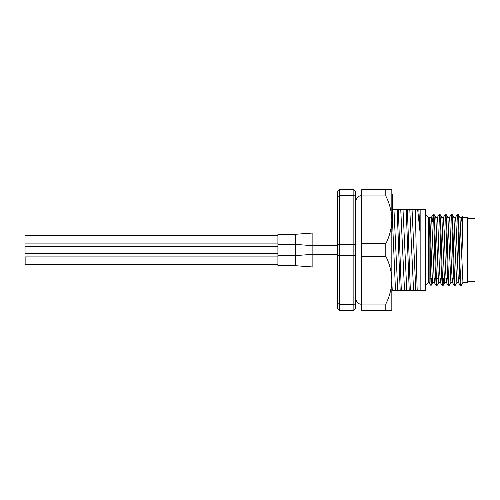 <?xml version="1.0" encoding="UTF-8"?>
<svg xmlns="http://www.w3.org/2000/svg" width="500" height="500" viewBox="0 0 500 500"><rect width="100%" height="100%" fill="white"/><g stroke="black" fill="none" stroke-linecap="round" stroke-linejoin="round"><path stroke-width="0.75" d="M468.975 281.494L468.975 218.506L475 218.506L475 281.494L468.975 281.494M415.238 209.319C415.894 226.119 416.538 277.569 417.231 290.681L420.156 290.681L420.156 209.319L407.35 209.319L410.356 290.681L413.575 290.681L409.781 209.319M417.631 209.319L420.106 232.85L420.106 209.319M391.825 290.681L410.356 290.681M409.225 290.681L406.219 209.319L407.35 209.319M401.319 290.681L398.306 209.319L392.731 209.319M400.188 290.681L397.175 209.319M392.275 290.681L391.825 281.788M420.156 209.319L425.756 209.319L425.756 290.681L420.156 290.681M395.494 290.681L392.388 218.375M397.75 290.681L393.956 209.319M404.531 290.681L400.737 209.319L398.306 209.319M406.794 290.681L403 209.319L400.737 209.319M412.038 209.319L415.831 290.681L413.575 290.681M420.106 232.85L418.819 209.319M415.831 290.681L417.231 290.681M406.219 209.319L403 209.319M431.544 278.631L431.019 285.512L431.019 278.631M460.688 282.894L460.269 285.656L459.306 267.844L457.8 219.094L457.294 214.312L455.369 217.613M454.663 282.894L454.244 285.656L453.281 267.844L451.769 219.094L451.269 214.312L449.344 217.613M448.631 282.894L448.219 285.656L447.25 267.844L445.744 219.094L445.244 214.312L443.319 217.613M442.606 282.894L442.188 285.656L441.225 267.844L439.719 219.094L439.212 214.312L437.287 217.613M436.819 278.631L436.163 285.656L435.2 267.844L433.688 219.094L433.15 214.344L432.569 221.369M468.975 281.219L467.769 282.425L462.944 282.425L461.062 285.688L460.056 267.844L459.056 232.156L458.088 214.344L457.675 217.106M456.962 282.387L455.037 285.688L454.531 280.906L453.025 232.156L452.062 214.344L451.644 217.106M450.931 282.387L449.006 285.688L448.506 280.906L447 232.156L446.031 214.344L445.619 217.106M443.6 278.631L443.019 285.656L442.481 280.906L440.975 232.156L440.006 214.344L439.35 221.369M438.881 282.387L436.956 285.688L436.45 280.906L434.944 232.156L433.981 214.344L433.325 221.369M467.769 282.425L467.769 217.575L462.944 217.575L462.944 249.938L462.169 216.269M462.944 249.938L461.944 221.919L461.444 217.575L459.95 217.575M459.738 256.388L458.931 278.081L458.387 282.387L455.919 221.919L455.412 217.575L453.925 217.575M452.869 278.631L452.356 282.387L451.394 266.212L449.888 221.925L449.387 217.575L447.9 217.575M446.838 278.631L446.331 282.387L445.369 266.212L444.363 233.787L443.356 217.575M440.812 278.631L440.306 282.387L439.344 266.212L437.837 221.925L437.331 217.575L435.844 217.575M434.787 278.631L434.319 282.425L432.812 282.425L432.306 278.081L429.837 217.613L429.487 217.006L428.531 217.575L425.756 214.438M436.163 285.656L434.275 282.387L431.806 221.919L431.306 217.575L429.819 217.575M462.944 282.425L459.975 217.613L458.088 214.344M458.431 282.425L456.919 282.425L456.419 278.075L453.95 217.613L452.062 214.344M450.894 282.425L447.919 217.613L446.031 214.344M446.375 282.425L444.869 282.425L444.363 278.075L441.894 217.613L440.006 214.344M440.344 282.425L438.837 282.425L438.338 278.081L435.869 217.613L433.981 214.344M431.019 285.512L429.487 217.006M429.131 217.575L429.131 282.425L428.531 282.425L428.531 217.575M452.4 282.425L450.887 282.425M337.581 191.537L339.387 189.731L339.387 195.438L353.856 195.438L353.856 189.731L355.662 191.537L353.856 189.731L339.387 189.731L337.581 191.537L337.581 308.463L339.387 310.269L337.581 308.463M355.662 191.537L355.662 196.762L353.856 195.438L353.856 244.288L339.387 244.288L337.581 244.775M355.662 196.762L355.662 244.775L353.856 244.288L353.856 255.712L339.387 255.712L337.581 255.225M355.662 244.775L355.662 255.225L353.856 255.712L353.856 304.562L339.387 304.562L337.581 303.238M355.662 255.225L355.662 303.238L353.856 304.562L353.856 310.269L339.387 310.269L339.387 195.438L337.581 196.762L337.581 283.15M355.662 303.238L355.662 308.463L355.662 303.238M428.531 282.425L425.756 285.562M353.856 310.269L355.662 308.463L353.856 310.269M391.825 218.375L392.731 218.375L392.731 193.975L391.825 193.975M392.731 195.256L391.825 195.256M392.731 197.156L391.825 197.156M391.825 196.794L392.731 196.794M392.731 198.606L391.825 198.606M392.731 199.844L391.825 199.844M391.825 200.931L392.731 200.931M392.731 200.731L391.825 200.731M392.731 200.787L391.825 200.787M392.731 201.319L391.825 201.319M392.731 201.331L391.825 201.331M392.731 201.625L391.825 201.625M392.731 201.975L391.825 201.975M392.731 202.55L391.825 202.55M392.731 203.406L391.825 203.406M392.731 204.231L391.825 204.231M392.731 205.294L391.825 205.294M391.825 204.688L392.731 204.688M392.731 206.812L391.825 206.812M392.731 207.294L391.825 207.294M392.731 208.344L391.825 208.344M392.731 211.838L391.825 211.838M392.731 212.887L391.825 212.887M361.688 195.944L361.688 256.219L385.8 256.219C389.644 263.856 391.65 271.831 391.825 280.138C391.65 288.438 389.644 296.413 385.8 304.056L361.688 304.056L361.688 310.269L391.825 310.269L391.825 219.862C391.65 211.562 389.644 203.588 385.8 195.944L385.8 189.731L361.688 189.731L361.688 195.944L385.8 195.944M385.8 256.219L385.8 243.781C389.644 236.144 391.65 228.169 391.825 219.862L391.825 189.731L385.8 189.731M385.8 310.269L385.8 304.056M385.8 243.781L361.688 243.781M361.688 304.056L361.688 256.219M277.913 264.406L25.137 264.406L25.137 256.906L277.913 256.906L25 256.906L25 264.406M277.913 243.094L25 243.094L25 235.594L277.913 235.594L25 235.594M277.913 234.281L295.394 234.281L295.394 244.406L277.913 244.406L277.913 234.281L295.394 234.281L312.869 233.019L312.869 266.981L337.581 266.981M277.913 255.594L295.394 255.594L277.913 255.594L277.913 265.719L295.394 265.719L312.869 266.981M337.581 254.325L312.869 254.325L295.394 255.594L295.394 265.719M295.394 255.062L295.394 244.938L277.913 244.938L277.913 255.062L295.394 255.062L299.044 255.325L295.394 255.594M277.913 253.75L25.044 253.75L25.044 246.25L277.913 246.25M458.05 214.312L457.3 214.312M452.019 214.312L451.269 214.312M445.994 214.312L445.244 214.312M439.969 214.312L439.212 214.312M433.938 214.312L433.188 214.312M461.062 285.688L460.312 285.688M455.037 285.688L454.281 285.688M449.006 285.688L448.256 285.688M442.981 285.688L442.231 285.688M436.956 285.688L436.2 285.688M460.269 285.656L458.387 282.387M454.244 285.656L452.356 282.387M448.219 285.656L446.331 282.387M442.188 285.656L440.306 282.387M433.15 214.344L431.262 217.613M462.944 217.575L462.194 216.269L461.4 217.613M444.906 282.387L443.019 285.656M432.85 282.387L430.994 285.606M443.363 217.575L441.869 217.575M430.675 278.631L432.344 278.631M435.581 278.631L438.369 278.631M441.613 278.631L442.362 278.631M445.906 278.631L448.387 278.631M451.931 278.631L454.419 278.631M457.962 278.631L460.444 278.631M433.806 221.369L434.562 221.369M439.831 221.369L440.588 221.369M445.863 221.369L446.613 221.369M451.887 221.369L452.644 221.369M457.912 221.369L458.669 221.369M468.975 218.781L467.769 217.575M429.131 282.425L430.969 285.606M361.688 195.756C358.587 195.6 356.581 197.613 355.662 201.781L355.662 201.781M361.688 304.244C358.444 304.275 356.438 302.269 355.662 298.219M295.394 244.406L312.869 245.675L337.581 245.675M312.869 233.019L337.581 233.019L312.869 233.019L295.394 234.281M295.394 244.938L299.044 244.675"/></g></svg>
